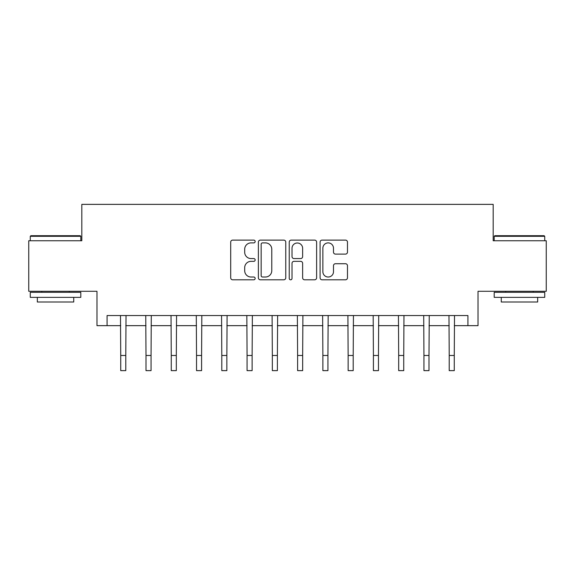 <?xml version="1.0" encoding="UTF-8"?>
<svg xmlns="http://www.w3.org/2000/svg" width="575" height="575" viewBox="0 0 575 575"><rect width="100%" height="100%" fill="white"/><g stroke="black" fill="none" stroke-linecap="round" stroke-linejoin="round"><path stroke-width="0.86" d="M255.156 241.507A1.387 1.387 0 0 0 253.769 240.113L232.688 240.113A1.984 1.984 0 0 0 230.704 242.097L230.704 277.818A1.984 1.984 0 0 0 232.688 279.802L253.769 279.802A1.387 1.387 0 0 0 255.156 278.408A1.387 1.387 0 0 0 253.769 277.021L251.038 277.021A6.347 6.347 0 0 1 244.691 270.674L244.691 267.698A6.347 6.347 0 0 1 251.038 261.345L253.769 261.345A1.387 1.387 0 0 0 255.156 259.957A1.387 1.387 0 0 0 253.769 258.57L251.038 258.57A6.347 6.347 0 0 1 244.691 252.217L244.691 249.241A6.347 6.347 0 0 1 251.038 242.894L253.769 242.894A1.387 1.387 0 0 0 255.156 241.507M345.489 254.107A1.984 1.984 0 0 0 347.473 252.123L347.473 242.097A1.984 1.984 0 0 0 345.489 240.113L322.072 240.113A1.984 1.984 0 0 0 320.088 242.097L320.088 277.818A1.984 1.984 0 0 0 322.072 279.802L345.489 279.802A1.984 1.984 0 0 0 347.473 277.818L347.473 265.715A1.984 1.984 0 0 0 345.489 263.724L335.469 263.724A1.984 1.984 0 0 0 333.486 265.715L333.486 271.716A5.304 5.304 0 0 1 328.174 277.021A5.304 5.304 0 0 1 322.87 271.716L322.87 248.199A5.304 5.304 0 0 1 328.174 242.894A5.304 5.304 0 0 1 333.486 248.199L333.486 252.123A1.984 1.984 0 0 0 335.469 254.107L345.489 254.107M107.079 325.658L107.079 315.546L467.921 315.546L467.921 325.658L478.026 325.658L478.026 291.288L546.25 291.288L546.25 240.752L493.185 240.752L493.185 204.369L81.815 204.369L81.815 240.752L28.75 240.752L28.75 291.288L96.974 291.288L96.974 325.658L120.728 325.658M285.761 242.097A1.984 1.984 0 0 0 283.777 240.113L260.367 240.113A1.984 1.984 0 0 0 258.383 242.097L258.383 277.818A1.984 1.984 0 0 0 260.367 279.802L283.777 279.802A1.984 1.984 0 0 0 285.761 277.818L285.761 242.097M291.223 240.113L314.633 240.113A1.984 1.984 0 0 1 316.617 242.097L316.617 277.818A1.984 1.984 0 0 1 314.633 279.802L304.613 279.802A1.984 1.984 0 0 1 302.63 277.818L302.63 263.328A1.984 1.984 0 0 0 300.646 261.345L293.998 261.345A1.984 1.984 0 0 0 292.014 263.328L292.014 278.408A1.387 1.387 0 0 1 290.627 279.802A1.387 1.387 0 0 1 289.239 278.408L289.239 242.097A1.984 1.984 0 0 1 291.223 240.113M125.781 325.658L146 325.658M151.053 325.658L171.264 325.658M176.317 325.658L196.535 325.658M201.588 325.658L221.799 325.658M226.859 325.658L247.07 325.658M252.123 325.658L272.342 325.658M277.394 325.658L297.606 325.658M302.658 325.658L322.877 325.658M327.93 325.658L348.148 325.658M353.201 325.658L373.412 325.658M378.465 325.658L398.683 325.658M403.736 325.658L423.948 325.658M429.007 325.658L449.219 325.658M454.272 325.658L467.921 325.658M262.545 242.894A1.387 1.387 0 0 0 261.158 244.282L261.158 275.633A1.387 1.387 0 0 0 262.545 277.021L265.427 277.021A6.347 6.347 0 0 0 271.774 270.674L271.774 249.241A6.347 6.347 0 0 0 265.427 242.894L262.545 242.894M302.63 248.299A5.304 5.304 0 0 0 297.325 242.995A5.304 5.304 0 0 0 292.014 248.299L292.014 256.587A1.984 1.984 0 0 0 293.998 258.57L300.646 258.57A1.984 1.984 0 0 0 302.63 256.587L302.63 248.299M120.484 315.546L120.728 355.472L125.781 355.472L126.018 315.546M120.728 355.472L120.728 370.631L125.781 370.631L125.781 355.472M145.755 315.546L145.993 355.472L151.053 355.472L151.29 315.546M145.993 355.472L145.993 370.631L151.053 370.631L151.053 355.472M171.027 315.546L171.264 355.472L176.317 355.472L176.561 315.546M171.264 355.472L171.264 370.631L176.317 370.631L176.317 355.472M196.291 315.546L196.535 355.472L201.588 355.472L201.825 315.546M196.535 355.472L196.535 370.631L201.588 370.631L201.588 355.472M221.562 315.546L221.799 355.472L226.852 355.472L227.096 315.546M221.799 355.472L221.799 370.631L226.852 370.631L226.852 355.472M30.87 235.7L80.198 235.7L80.802 236.303L30.267 236.303L30.87 235.7M55.538 297.354L30.267 297.354L30.267 292.301L80.802 292.301L80.802 297.354L55.538 297.354M73.729 297.354L73.729 302.004L37.339 302.004L37.339 297.354M494.802 235.7L544.13 235.7L544.733 236.303L494.198 236.303L494.802 235.7M519.462 297.354L494.198 297.354L494.198 292.301L544.733 292.301L544.733 297.354L519.462 297.354M537.661 297.354L537.661 302.004L501.271 302.004L501.271 297.354M246.833 315.546L247.07 355.472L252.123 355.472L252.368 315.546M247.07 355.472L247.07 370.631L252.123 370.631L252.123 355.472M272.097 315.546L272.342 355.472L277.394 355.472L277.632 315.546M272.342 355.472L272.342 370.631L277.394 370.631L277.394 355.472M297.368 315.546L297.606 355.472L302.658 355.472L302.903 315.546M297.606 355.472L297.606 370.631L302.658 370.631L302.658 355.472M322.632 315.546L322.877 355.472L327.93 355.472L328.167 315.546M322.877 355.472L322.877 370.631L327.93 370.631L327.93 355.472M347.904 315.546L348.141 355.472L353.201 355.472L353.438 315.546M348.141 355.472L348.141 370.631L353.201 370.631L353.201 355.472M373.175 315.546L373.412 355.472L378.465 355.472L378.709 315.546M373.412 355.472L373.412 370.631L378.465 370.631L378.465 355.472M398.439 315.546L398.683 355.472L403.736 355.472L403.973 315.546M398.683 355.472L398.683 370.631L403.736 370.631L403.736 355.472M423.71 315.546L423.948 355.472L429 355.472L429.245 315.546M423.948 355.472L423.948 370.631L429 370.631L429 355.472M448.982 315.546L449.219 355.472L454.272 355.472L454.516 315.546M449.219 355.472L449.219 370.631L454.272 370.631L454.272 355.472M30.267 240.752L30.267 236.303M41.788 292.301L41.788 291.288M69.28 292.301L69.28 291.288M80.802 240.752L80.802 236.303M494.198 240.752L494.198 236.303M505.72 292.301L505.72 291.288M533.212 292.301L533.212 291.288M544.733 240.752L544.733 236.303"/></g></svg>
